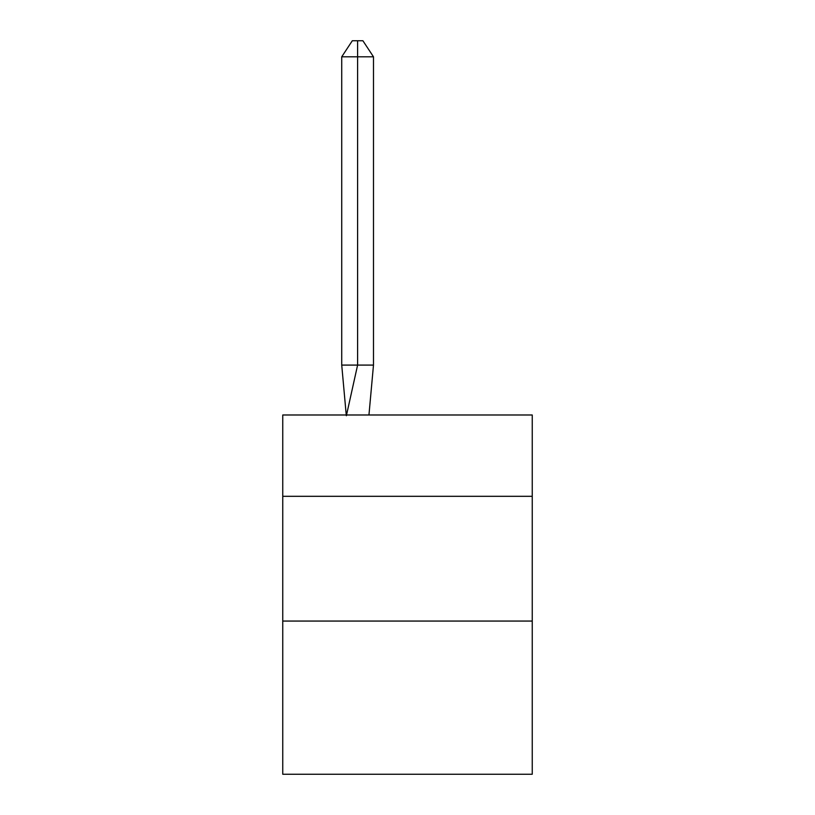 <?xml version="1.0" encoding="UTF-8"?>
<svg xmlns="http://www.w3.org/2000/svg" width="815" height="815" viewBox="0 0 815 815"><rect width="100%" height="100%" fill="white"/><g stroke="black" fill="none" stroke-linecap="round" stroke-linejoin="round"><path stroke-width="1.22" d="M282.754 496.315L532.246 496.315L532.246 414.988L282.754 414.988L282.754 774.25L532.246 774.25L532.246 621.061L282.754 621.061M532.246 621.061L532.246 496.315M368.951 414.988L373.484 365.089L373.484 56.806L357.602 56.806L357.602 365.089L373.484 365.089L363.948 365.089M357.602 40.75L357.602 365.089L341.73 365.089L346.243 414.988L341.73 365.089L346.243 414.988L341.73 365.089L346.243 414.988L341.73 365.089L346.243 414.988L341.73 365.089L346.243 414.988L341.73 365.089L346.243 414.988L341.73 365.089L346.243 414.988L341.73 365.089L346.243 414.988L341.73 365.089L346.243 414.988L341.73 365.089L346.243 414.988L341.73 365.089L346.243 414.988L341.73 365.089L346.243 414.988L341.73 365.089L341.73 56.806L352.314 40.75L362.899 40.75L373.484 56.806M341.73 56.806L357.602 56.806L357.602 365.089L357.602 56.806L357.602 365.089L357.602 56.806L357.602 365.089L357.602 56.806L357.602 365.089L357.602 56.806L357.602 365.089L357.602 56.806L357.602 365.089L357.602 56.806L357.602 365.089L357.602 56.806L357.602 365.089L357.602 56.806L357.602 365.089L357.602 56.806L357.602 365.089L357.602 56.806L357.602 365.089L357.602 56.806L357.602 365.089L346.375 415.731M341.73 365.089L346.243 414.988"/></g></svg>
